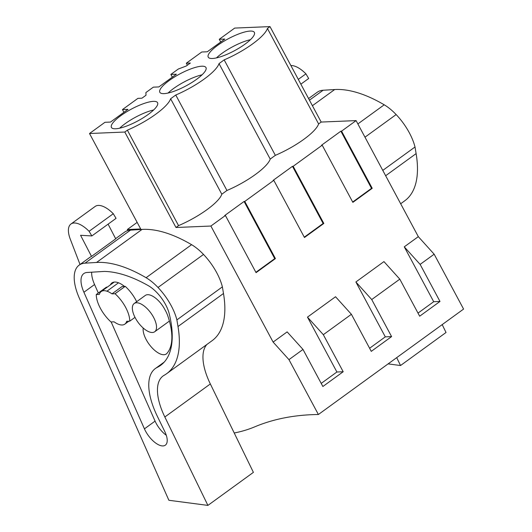 <?xml version="1.0" encoding="UTF-8"?>
<svg xmlns="http://www.w3.org/2000/svg" width="532" height="532" viewBox="0 0 532 532"><rect width="100%" height="100%" fill="white"/><g stroke="black" fill="none" stroke-linecap="round" stroke-linejoin="round"><path stroke-width="0.8" d="M234.22 432.988A433.68 196.754 -126 0 0 254.708 426.85A644.338 292.327 -126 0 1 318.389 414.508L463.585 309.079L434.159 254.203L418.312 236.647L356.088 120.604L321.182 122.061L269.997 26.6L267.423 28.469L318.608 123.929L321.182 122.061M220.727 42.015L219.264 39.288L234.705 28.076L269.997 26.6M434.159 254.203L420.127 264.397L439.991 301.451L419.668 316.208L399.798 279.154L383.944 261.598L355.875 281.98L385.301 336.856L369.607 348.254M418.312 236.647L404.273 246.835L433.7 301.711L418.006 313.109M356.088 120.604L341.571 131.145L372.22 188.308L352.862 202.366L322.212 145.203L293.172 166.29L323.822 223.453L304.464 237.511L273.814 180.348L244.773 201.435L275.423 258.599L256.065 272.657L225.415 215.493L210.891 226.04L175.986 227.497L178.553 225.628A40.911 10.52 -28.2 0 0 221.811 194.22L226.951 190.483A40.911 10.52 -28.2 0 0 270.209 159.075L275.35 155.337A40.911 10.52 -28.2 0 0 318.608 123.929M399.798 279.154L371.728 299.543L391.592 336.596L371.269 351.353L351.399 314.299L323.33 334.688L343.193 371.742L322.871 386.498L303.001 349.444L287.147 331.888L273.115 342.076L210.891 226.04M351.399 314.299L335.546 296.743L307.476 317.125L336.902 372.001L321.208 383.399M225.415 215.493L224.71 215.527L244.075 201.468L274.725 258.632L255.879 272.311M244.773 201.435L244.075 201.468M273.814 180.348L273.109 180.381L292.474 166.323L323.123 223.487L304.277 237.166M293.172 166.29L292.474 166.323M322.212 145.203L321.514 145.236L340.872 131.178L371.522 188.341L352.676 202.02M341.571 131.145L340.872 131.178M172.328 77.16L170.865 74.433L176.405 74.201L158.882 86.922L153.342 87.155L145.894 92.561L146.014 95.235L141.944 98.194L137.908 98.367L122.466 109.572L128.006 109.346L110.483 122.067L104.944 122.3L89.509 133.512L124.801 132.036L127.367 130.167A40.911 10.52 -28.2 0 0 170.626 98.759L175.766 95.022A40.911 10.52 -28.2 0 0 219.024 63.614L224.165 59.877A40.911 10.52 -28.2 0 0 267.423 28.469M219.264 39.288L224.803 39.055L207.28 51.777L201.748 52.01L186.306 63.222L190.343 63.049L186.267 66.008L178.32 69.02L170.865 74.433M250.173 31.069A26.174 6.73 -28.2 0 0 222.629 42.015A26.174 6.73 -28.2 0 0 208.231 57.15A26.174 6.73 -28.2 0 0 212.421 58.487A26.174 6.73 -28.2 0 0 239.965 47.541A26.174 6.73 -28.2 0 0 254.369 32.405A26.174 6.73 -28.2 0 0 250.173 31.069M153.376 101.359A26.174 6.73 -28.2 0 0 125.831 112.305A26.174 6.73 -28.2 0 0 111.427 127.441A26.174 6.73 -28.2 0 0 115.624 128.777A26.174 6.73 -28.2 0 0 143.168 117.831A26.174 6.73 -28.2 0 0 157.572 102.696A26.174 6.73 -28.2 0 0 153.376 101.359M164.022 93.632A26.174 6.73 -28.2 0 0 191.567 82.686A26.174 6.73 -28.2 0 0 205.97 67.551A26.174 6.73 -28.2 0 0 201.774 66.214A26.174 6.73 -28.2 0 0 174.23 77.16A26.174 6.73 -28.2 0 0 159.826 92.295A26.174 6.73 -28.2 0 0 164.022 93.632M187.37 65.21L186.306 63.222M137.156 222.376L127.314 229.531L127.866 230.555M89.509 133.512L140.694 228.973L127.314 229.531M303.001 349.444L288.962 359.639L273.115 342.076M318.389 414.508L288.962 359.639M404.273 246.835L420.127 264.397M355.875 281.98L371.728 299.543M439.991 301.451L433.7 301.711M372.22 188.308L371.522 188.341M275.35 155.337L224.165 59.877M270.209 159.075L219.024 63.614M250.439 39.681A26.174 6.73 -28.2 0 0 216.458 57.902M175.986 227.497L124.801 132.036M178.553 225.628L127.367 130.167M123.929 112.305L122.466 109.572M152.405 332.493A17.45 7.92 54 0 1 136.604 320.178A17.45 7.92 54 0 1 134.184 303.513A17.45 7.92 54 0 1 136.471 302.775A17.45 7.92 54 0 1 152.272 315.09A17.45 7.92 54 0 1 154.692 331.755A17.45 7.92 54 0 1 152.405 332.493M101.359 291.43A20.136 9.137 54 0 1 106.945 291.197A20.136 9.137 54 0 1 111.953 293.857L122.121 286.482L125.206 286.349L115.045 293.731A24.159 10.959 54 0 1 129.755 321.168L126.663 321.301A20.136 9.137 54 0 1 125.133 323.908A20.136 9.137 54 0 1 124.847 324.134A20.136 9.137 54 0 1 118.277 324.194A20.136 9.137 54 0 1 114.074 321.827L110.989 321.953A24.159 10.959 54 0 1 96.272 294.515L99.364 294.389A20.136 9.137 54 0 1 101.186 291.549A20.136 9.137 54 0 1 101.359 291.43L114.254 282.066L101.186 291.549M275.423 258.599L274.725 258.632M343.193 371.742L336.902 372.001M307.476 317.125L323.33 334.688M221.811 194.22L170.626 98.759M226.951 190.483L175.766 95.022M153.642 109.971A26.174 6.73 -28.2 0 0 119.66 128.192M111.953 293.857L115.045 293.731M125.206 286.349A24.159 10.959 54 0 1 136.671 301.711M135.002 317.358L129.755 321.168M96.272 294.515L106.44 287.134L107.311 287.1M391.592 336.596L385.301 336.856M323.822 223.453L323.123 223.487M202.04 74.826A26.174 6.73 -28.2 0 0 168.059 93.047M388.101 363.888L400.536 365.524L446.029 332.487L442.192 324.613M396.699 357.644L400.536 365.524M382.787 170.393L415.013 146.992A39.548 17.942 -126 0 0 396.141 114.566A36.242 16.445 -126 0 0 384.217 104.804A154.373 70.038 -126 0 0 334.681 89.542L312.41 105.708M309.451 100.182L323.137 90.247L334.681 89.542M323.137 90.247A46.982 21.313 -126 0 0 317.265 92.229L308.573 98.54M400.676 203.756L404.759 200.783A120.811 54.809 -126 0 0 416.117 153.608L385.653 175.733M415.013 146.992L416.117 153.608M300.866 84.169L308.68 78.497L305.92 73.848A24.159 10.959 -126 0 0 290.878 65.549M298.299 79.381L305.92 73.848M207.906 505.4L164.84 416.988A53.692 24.359 -126 0 1 163.105 375.964A53.692 24.359 -126 0 1 164.195 375.266A120.811 54.809 -126 0 0 166.636 373.697A120.811 54.809 -126 0 0 177.994 326.522L176.89 319.905A39.548 17.942 -126 0 0 158.011 287.473A36.242 16.445 -126 0 0 146.094 277.717A154.373 70.038 -126 0 0 96.558 262.456L85.014 263.16A46.982 21.313 -126 0 0 79.142 265.142A46.982 21.313 -126 0 0 79.368 298.252L168.877 500.273L207.906 505.4L253.398 472.363L210.34 383.951A53.692 24.359 -126 0 1 206.868 344.483M164.76 431.519L157.386 416.383A62.636 28.415 -126 0 1 155.364 368.523A62.636 28.415 -126 0 1 157.253 367.386A110.523 50.141 -126 0 0 160.591 365.371A110.523 50.141 -126 0 0 169.243 313.84A25.569 11.598 -126 0 0 148.189 285.598A157.06 71.255 -126 0 0 104.325 271.426L87.095 272.477A26.48 12.01 -126 0 0 83.783 273.594A26.48 12.01 -126 0 0 83.91 292.254L144.431 428.852A17.862 8.106 -126 0 0 165.339 445.171A17.862 8.106 -126 0 0 164.76 431.519M176.89 319.905L222.383 286.874A39.548 17.942 -126 0 0 203.51 254.442A36.242 16.445 -126 0 0 191.587 244.68A154.373 70.038 -126 0 0 142.051 229.418L96.558 262.456M85.014 263.16L130.506 230.123L142.051 229.418M130.506 230.123A46.982 21.313 -126 0 0 124.634 232.105L115.624 238.649M108.102 224.145L115.717 238.835L91.517 256.404A46.982 21.313 -126 0 0 89.788 257.408L79.142 265.142M166.636 373.697L212.135 340.666A120.811 54.809 -126 0 0 223.493 293.491L177.994 326.522M222.383 286.874L223.493 293.491M143.208 328.038A18.121 8.219 -126 0 0 151.474 347.177A18.121 8.219 -126 0 0 166.317 353.953A18.121 8.219 -126 0 0 166.922 353.408A68.881 31.248 -126 0 0 167.78 315.815A19.159 8.692 -126 0 0 165.459 310.622L164.508 308.886A17.45 7.92 -126 0 0 145.316 295.433L134.184 303.513M124.455 286.382A20.808 9.443 -126 0 0 114.646 282.04A20.808 9.443 -126 0 0 111.92 282.924A20.808 9.443 -126 0 0 110.39 284.866M91.657 272.198A26.48 12.01 -126 0 0 94.556 284.527L98.327 293.026M111.141 321.946L155.078 421.118A17.862 8.106 -126 0 0 166.297 435.289M91.517 256.404L80.565 235.284L91.85 235.949L116.049 218.373L113.289 213.724A24.159 10.959 -126 0 0 95.148 206.449L70.949 224.019A24.159 10.959 -126 0 0 70.297 239.201L80.026 264.497M91.85 235.949L89.09 231.3L113.289 213.724M89.09 231.3A24.159 10.959 -126 0 0 70.949 224.019M106.945 291.197L118.523 282.791M125.133 323.908L128.85 321.208M384.217 104.804L357.876 123.936M396.141 114.566L364.979 137.19M191.587 244.68L146.094 277.717M203.51 254.442L158.011 287.473M164.84 416.988L210.34 383.951M163.537 362.824L157.253 367.386M94.556 284.527L83.91 292.254M144.431 428.852L155.078 421.118M154.692 331.755L169.409 321.069M124.847 324.134L128.877 321.208M164.215 362.099L155.364 368.523"/></g></svg>
